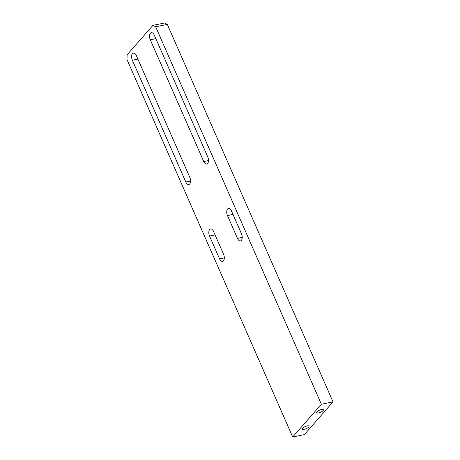 <?xml version="1.0" encoding="UTF-8"?>
<svg xmlns="http://www.w3.org/2000/svg" width="460" height="460" viewBox="0 0 460 460"><rect width="100%" height="100%" fill="white"/><g stroke="black" fill="none" stroke-linecap="round" stroke-linejoin="round"><path stroke-width="0.69" d="M323.07 410.63A3.68 1.173 156.3 0 0 323.391 409.768A3.68 1.173 156.3 0 0 320.562 409.791A3.68 1.173 156.3 0 0 316.963 411.872A3.68 1.173 156.3 0 0 316.647 412.729A3.68 1.173 156.3 0 0 319.476 412.712A3.68 1.173 156.3 0 0 323.07 410.63M308.735 427.006A3.68 1.173 156.3 0 0 309.051 426.15A3.68 1.173 156.3 0 0 306.222 426.167A3.68 1.173 156.3 0 0 302.628 428.248A3.68 1.173 156.3 0 0 302.306 429.111A3.68 1.173 156.3 0 0 305.141 429.088A3.68 1.173 156.3 0 0 308.735 427.006M333.005 401.879L167.308 24.409L155.675 26.772L152.904 25.363L127.092 54.849L126.995 59.53L292.692 437L304.324 434.637L333.005 401.879L321.373 404.242L155.675 26.772M152.904 25.363L164.536 23L167.308 24.409M292.692 437L321.373 404.242M231.478 210.985A4.91 2.616 -101.5 0 0 228.493 208.466A4.91 2.616 -101.5 0 0 227.464 215.567L237.486 238.401A4.91 2.616 -101.5 0 0 240.471 240.919A4.91 2.616 -101.5 0 0 241.5 233.818L231.478 210.985M213.555 231.46A4.91 2.616 -101.5 0 0 210.571 228.942A4.91 2.616 -101.5 0 0 209.541 236.043L219.564 258.877A4.91 2.616 -101.5 0 0 222.548 261.395A4.91 2.616 -101.5 0 0 223.577 254.288L213.555 231.46M203.745 161.535A4.91 2.616 -101.5 0 0 206.73 164.053A4.91 2.616 -101.5 0 0 207.759 156.952L154.307 35.184A4.91 2.616 -101.5 0 0 151.323 32.666A4.91 2.616 -101.5 0 0 150.293 39.773L203.745 161.535L208.495 160.569M185.823 182.011A4.91 2.616 -101.5 0 0 188.807 184.529A4.91 2.616 -101.5 0 0 189.836 177.422L136.384 55.66A4.91 2.616 -101.5 0 0 133.4 53.141A4.91 2.616 -101.5 0 0 132.371 60.248L185.823 182.011L190.572 181.044M137.902 59.121L132.371 60.248M155.831 38.646L150.293 39.773M215.073 234.916L209.541 236.043M224.313 257.911L219.564 258.877M232.996 214.446L227.464 215.567M242.236 237.435L237.486 238.401"/></g></svg>
